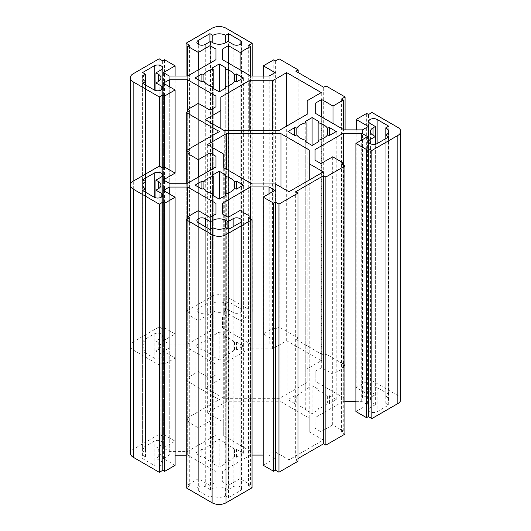 <?xml version="1.0" encoding="UTF-8"?>
<svg xmlns="http://www.w3.org/2000/svg" width="531" height="531" viewBox="0 0 531 531"><rect width="100%" height="100%" fill="white"/><g stroke="black" fill="none" stroke-linecap="round" stroke-linejoin="round"><path stroke-width="0.4" stroke-dasharray="2.65 1.99" d="M186.248 455.173L187.675 455.173L215.938 471.488L215.938 482.115L210.05 485.513L198.322 478.743L187.874 484.776L189.733 485.852L189.733 217.73M189.733 485.852L186.248 487.863M187.874 484.776L187.874 218.805M198.322 478.743L198.322 210.628M210.05 485.513L210.05 217.398M215.938 482.115L215.938 471.488M187.675 455.173L187.675 218.918M175.104 465.342L163.375 458.572L169.263 455.173L169.263 193.848M169.263 455.173L175.104 455.173M163.375 458.572L163.375 190.45M130.42 346.955A9.85 5.688 0 0 0 133.148 349.956L159.313 365.062L162.798 363.051L164.656 364.127L175.104 358.093L163.375 351.323L169.263 347.924L187.675 347.924L215.938 364.239L215.938 374.873L210.05 378.271L198.322 371.501L187.874 377.534L189.733 378.603L186.248 380.614L217.863 398.867L219.495 399.305L219.495 399.996L217.863 400.434L186.248 418.687L189.733 420.698L187.874 421.773L198.322 427.807L210.05 421.037L215.938 424.435L215.938 435.062L187.675 451.377L169.263 451.377L163.375 447.978L175.104 441.208L164.656 435.174L162.798 436.25L159.313 434.239L133.308 449.253A9.85 5.688 0 0 0 130.42 453.275M159.313 434.239L159.313 365.062M162.798 436.25L162.798 363.051M164.656 435.174L164.656 364.127M175.104 441.208L175.104 358.093M163.375 447.978L163.375 179.863M169.263 451.377L169.263 183.261M187.675 451.377L187.675 183.261M215.938 435.062L215.938 424.435M210.05 421.037L210.05 170.345M198.322 427.807L198.322 177.108M187.874 421.773L187.874 183.142M189.733 420.698L189.733 152.576M186.248 418.687L186.248 183.261M217.863 400.434L217.863 398.867M219.495 399.996L219.495 399.305M186.248 380.614L186.248 150.565M189.733 378.603L189.733 110.488M187.874 377.534L187.874 111.556M198.322 371.501L198.322 103.379M210.05 378.271L210.05 110.149M215.938 374.873L215.938 364.239M187.675 347.924L187.675 111.669M169.263 347.924L169.263 86.606M163.375 351.323L163.375 83.201M400.739 399.558A9.85 5.688 0 0 0 397.852 395.535L372.005 380.614L368.521 382.625L366.662 381.557L356.215 387.584L368.355 394.593L362.467 397.991L344.055 397.991L315.792 381.676L315.792 371.05L321.68 367.644L332.997 374.182L343.444 368.149L341.586 367.074L345.07 365.062L326.027 354.071L323.711 355.412L295.847 339.322L298.163 337.988L279.127 326.99L275.642 329.001L273.784 327.932L263.336 333.966L275.065 340.736L269.177 344.134L250.765 344.134L222.502 327.813L222.502 317.186L228.39 313.788L240.118 320.558L250.566 314.525L248.707 313.449L252.192 311.445L226.027 296.338A9.85 5.688 0 0 0 212.095 296.338L186.089 311.352L189.574 313.363L187.715 314.432L198.322 320.558L210.05 313.788L215.938 317.186L215.938 327.813L187.675 344.134L169.263 344.134L163.375 340.736L175.104 333.966L164.497 327.839L162.639 328.915L159.154 326.904L133.148 341.918A9.85 5.688 0 0 0 130.261 345.94M159.154 326.904L159.154 58.782M162.639 328.915L162.639 60.793M164.497 327.839L164.497 59.718M175.104 333.966L175.104 76.013M163.375 340.736L163.375 72.614M169.263 344.134L169.263 76.013M187.675 344.134L187.675 76.013M215.938 327.813L215.938 317.186M210.05 313.788L210.05 63.096M198.322 320.558L198.322 69.866M187.715 314.432L187.715 75.993M189.574 313.363L189.574 45.241M186.089 311.352L186.089 76.013M252.192 311.445L252.192 76.013M248.707 313.449L248.707 45.334M250.566 314.525L250.566 75.9M240.118 320.558L240.118 69.866M228.39 313.788L228.39 63.096M222.502 317.186L222.502 327.813M250.765 344.134L250.765 76.013M269.177 344.134L269.177 76.013M275.065 340.736L275.065 72.614M263.336 333.966L263.336 76.013M273.784 327.932L273.784 59.811M275.642 329.001L275.642 60.886M279.127 326.99L279.127 58.875M298.163 337.988L298.163 72.548M295.847 339.322L295.847 71.207M323.711 355.412L323.711 87.29M326.027 354.071L326.027 85.956M345.07 365.062L345.07 129.876M341.586 367.074L341.586 98.958M343.444 368.149L343.444 129.524M332.997 374.182L332.997 123.491M321.68 367.644L321.68 116.953M315.792 371.05L315.792 381.676M344.055 397.991L344.055 129.876M362.467 397.991L362.467 129.876M368.355 394.593L368.355 126.471M356.215 387.584L356.215 129.876M366.662 381.557L366.662 113.435M368.521 382.625L368.521 114.504M372.005 380.614L372.005 112.499M355.896 401.363L361.737 401.363L367.625 404.761L367.625 136.646M367.625 404.761L355.896 411.532M361.737 401.363L361.737 140.045M344.911 434.146L341.426 432.134L343.285 431.066L332.678 424.939L320.95 431.71L315.062 428.311L315.062 417.678L343.325 401.363L343.325 165.114M343.325 401.363L344.911 401.363M315.062 417.678L315.062 428.311M320.95 431.71L320.95 163.588M332.678 424.939L332.678 156.818M343.285 431.066L343.285 165.088M341.426 432.134L341.426 164.019M298.01 461.227L295.687 459.886L295.687 191.764M295.687 459.886L298.01 458.545M263.177 455.08L269.018 455.08L274.905 458.479L274.905 190.357M274.905 458.479L263.177 465.249M269.018 455.08L269.018 193.755M252.033 487.77L248.548 485.759L250.406 484.684L239.959 478.657L228.23 485.427L222.343 482.022L222.343 471.395L250.605 455.08L250.605 218.825M250.605 455.08L252.033 455.08M222.343 471.395L222.343 482.022M228.23 485.427L228.23 217.305M239.959 478.657L239.959 210.535M250.406 484.684L250.406 218.712M248.548 485.759L248.548 217.637M228.509 301.787L225.602 303.466A9.034 5.21 0 0 0 212.831 303.466L209.931 301.787L198.322 308.491A4.925 2.841 0 0 0 196.882 310.502A4.925 2.841 0 0 0 199.921 313.131A4.925 2.841 0 0 0 205.285 312.513L210.515 309.5L212.831 310.841A9.034 5.21 0 0 0 225.602 310.841L227.925 309.5L233.149 312.513A4.925 2.841 0 0 0 238.519 313.131A4.925 2.841 0 0 0 241.559 310.502A4.925 2.841 0 0 0 240.118 308.491L228.509 301.787L228.509 41.71M142.593 340.663L145.494 342.342A9.034 5.21 0 0 0 142.852 346.026A9.034 5.21 0 0 0 145.494 349.717L142.593 351.389L154.202 358.093A4.925 2.841 0 0 0 159.572 358.71A4.925 2.841 0 0 0 162.612 356.082A4.925 2.841 0 0 0 161.172 354.071L155.948 351.057L158.265 349.717A9.034 5.21 0 0 0 160.913 346.026A9.034 5.21 0 0 0 158.265 342.342L155.948 341.002L161.172 337.988A4.925 2.841 0 0 0 162.612 335.977A4.925 2.841 0 0 0 159.572 333.349A4.925 2.841 0 0 0 154.202 333.966L142.593 340.663L142.593 72.548M212.393 336.03L213.203 337.212A16.421 9.478 0 0 0 203.944 342.555L201.899 342.09L195.069 346.026L201.899 349.969L203.944 349.504A16.421 9.478 0 0 0 213.203 354.847L212.393 356.029L219.217 359.972L226.047 356.029L225.237 354.847A16.421 9.478 0 0 0 234.496 349.504L236.541 349.969L243.371 346.026L236.541 342.09L234.496 342.555A16.421 9.478 0 0 0 225.237 337.212L226.047 336.03L219.217 332.087L212.393 336.03L212.393 67.908M388.725 394.287L377.116 387.584A4.925 2.841 0 0 0 371.746 386.973A4.925 2.841 0 0 0 368.706 389.595A4.925 2.841 0 0 0 370.147 391.606L375.371 394.626L373.047 395.967A9.034 5.21 0 0 0 370.406 399.651A9.034 5.21 0 0 0 373.047 403.341L375.371 404.682L370.147 407.695A4.925 2.841 0 0 0 368.706 409.706A4.925 2.841 0 0 0 371.746 412.335A4.925 2.841 0 0 0 377.116 411.717L388.725 405.014L385.818 403.341A9.034 5.21 0 0 0 388.466 399.651A9.034 5.21 0 0 0 385.818 395.967L388.725 394.287L388.725 126.172M305.272 389.648L306.082 390.829A16.421 9.478 0 0 0 296.822 396.179L294.778 395.708L287.948 399.651L294.778 403.593L296.822 403.129A16.421 9.478 0 0 0 306.082 408.472L305.272 409.653L312.095 413.596L318.925 409.653L318.115 408.472A16.421 9.478 0 0 0 327.375 403.129L329.419 403.593L336.249 399.651L329.419 395.708L327.375 396.179A16.421 9.478 0 0 0 318.115 390.829L318.925 389.648L312.095 385.712L305.272 389.648L305.272 121.533M205.265 387.736L224.261 398.701L278.908 398.701L307.17 382.386L307.17 368.846L321.268 360.708L286.674 340.736L272.576 348.874L249.125 348.874L220.863 365.189L220.863 378.729L205.265 387.736L205.265 119.614M212.393 443.272L213.203 444.454A16.421 9.478 0 0 0 203.944 449.797L201.899 449.332L195.069 453.275L201.899 457.218L203.944 456.753A16.421 9.478 0 0 0 213.203 462.096L212.393 463.278L219.217 467.214L226.047 463.278L225.237 462.096A16.421 9.478 0 0 0 234.496 456.753L236.541 457.218L243.371 453.275L236.541 449.332L234.496 449.797A16.421 9.478 0 0 0 225.237 444.454L226.047 443.272L219.217 439.329L212.393 443.272L212.393 175.157M251.999 452.087L275.45 452.087L288.93 459.873L323.319 440.02L309.228 431.876L309.228 418.103L280.965 401.781L226.312 401.781L207.316 412.753L223.737 422.231L223.737 435.772L251.999 452.087L251.999 183.972M142.593 458.638L154.202 465.342A4.925 2.841 0 0 0 159.572 465.959A4.925 2.841 0 0 0 162.612 463.331A4.925 2.841 0 0 0 161.172 461.32L155.948 458.299L158.265 456.959A9.034 5.21 0 0 0 160.913 453.275A9.034 5.21 0 0 0 158.265 449.591L155.948 448.25L161.172 445.23A4.925 2.841 0 0 0 162.612 443.219A4.925 2.841 0 0 0 159.572 440.591A4.925 2.841 0 0 0 154.202 441.208L142.593 447.912L145.494 449.591A9.034 5.21 0 0 0 142.852 453.275A9.034 5.21 0 0 0 145.494 456.959L142.593 458.638L142.593 190.516M228.509 497.514L240.118 490.81A4.925 2.841 0 0 0 241.559 488.799A4.925 2.841 0 0 0 238.519 486.17A4.925 2.841 0 0 0 233.149 486.788L227.925 489.808L225.602 488.467A9.034 5.21 0 0 0 212.831 488.467L210.515 489.808L205.285 486.788A4.925 2.841 0 0 0 199.921 486.17A4.925 2.841 0 0 0 196.882 488.799A4.925 2.841 0 0 0 198.322 490.81L209.931 497.514L212.831 495.835A9.034 5.21 0 0 0 225.602 495.835L228.509 497.514L228.509 229.392M225.602 495.835L225.602 488.467M212.831 495.835L212.831 488.467M209.931 497.514L209.931 229.392M210.515 489.808L210.515 229.06M227.925 489.808L227.925 229.06M145.494 456.959L145.494 192.195M145.494 449.591L145.494 188.844M142.593 447.912L142.593 179.79M155.948 448.25L155.948 190.184M155.948 458.299L155.948 197.871M288.93 459.873L288.93 191.751M275.45 452.087L275.45 183.972M223.737 435.772L223.737 167.65M223.737 422.231L223.737 154.116M207.316 412.753L207.316 144.631M226.312 401.781L226.312 169.143M280.965 401.781L280.965 187.151M309.228 418.103L309.228 149.981M309.228 431.876L309.228 180.036M323.319 440.02L323.319 171.898M213.203 444.454L213.203 193.974M203.944 449.797L203.944 456.753M219.217 439.329L219.217 467.214M226.047 443.272L226.047 175.157M225.237 444.454L225.237 193.974M234.496 449.797L234.496 456.753M236.541 449.332L236.541 457.218M243.371 453.275L243.371 185.153M225.237 462.096L225.237 195.62M226.047 463.278L226.047 195.156M212.393 463.278L212.393 195.156M213.203 462.096L213.203 195.62M201.899 457.218L201.899 449.332M195.069 453.275L195.069 185.153M278.908 398.701L278.908 130.586M224.261 398.701L224.261 130.586M220.863 378.729L220.863 128.621M220.863 365.189L220.863 97.067M249.125 348.874L249.125 130.586M272.576 348.874L272.576 130.586M286.674 340.736L286.674 126.106M321.268 360.708L321.268 92.586M307.17 368.846L307.17 100.724M307.17 382.386L307.17 114.265M306.082 390.829L306.082 140.35M296.822 396.179L296.822 403.129M312.095 385.712L312.095 413.596M318.925 389.648L318.925 121.533M318.115 390.829L318.115 140.35M327.375 396.179L327.375 403.129M329.419 395.708L329.419 403.593M336.249 399.651L336.249 131.529M318.115 408.472L318.115 141.996M318.925 409.653L318.925 141.531M305.272 409.653L305.272 141.531M306.082 408.472L306.082 141.996M294.778 403.593L294.778 395.708M287.948 399.651L287.948 131.529M385.818 395.967L385.818 135.219M385.818 403.341L385.818 138.571M388.725 405.014L388.725 136.892M375.371 404.682L375.371 144.246M375.371 394.626L375.371 136.56M213.203 337.212L213.203 86.726M203.944 342.555L203.944 349.504M219.217 332.087L219.217 359.972M226.047 336.03L226.047 67.908M225.237 337.212L225.237 86.726M234.496 342.555L234.496 349.504M236.541 342.09L236.541 349.969M243.371 346.026L243.371 77.911M225.237 354.847L225.237 88.378M226.047 356.029L226.047 87.907M212.393 356.029L212.393 87.907M213.203 354.847L213.203 88.378M201.899 349.969L201.899 342.09M195.069 346.026L195.069 77.911M145.494 342.342L145.494 81.595M145.494 349.717L145.494 84.947M155.948 341.002L155.948 82.936M155.948 351.057L155.948 90.622M142.593 351.389L142.593 83.274M225.602 303.466L225.602 310.841M212.831 303.466L212.831 310.841M227.925 309.5L227.925 41.378M210.515 309.5L210.515 41.378M209.931 301.787L209.931 41.71M133.308 449.253L133.308 181.131M133.148 349.956L133.148 181.23M133.148 341.918L133.148 73.796M212.095 296.338L212.095 28.216M226.027 296.338L226.027 28.216M397.852 395.535L397.852 127.42M240.118 490.81L240.118 222.688M233.149 486.788L233.149 226.71M198.322 490.81L198.322 222.688M205.285 486.788L205.285 226.71M154.202 465.342L154.202 441.208M161.172 461.32L161.172 197.22M161.172 445.23L161.172 177.108M158.265 449.591L158.265 456.959M377.116 387.584L377.116 411.717M370.147 391.606L370.147 123.491M370.147 407.695L370.147 143.596M373.047 403.341L373.047 395.967M154.202 333.966L154.202 358.093M161.172 337.988L161.172 69.866M158.265 342.342L158.265 349.717M161.172 354.071L161.172 89.971M240.118 308.491L240.118 44.392M233.149 312.513L233.149 44.392M205.285 312.513L205.285 44.392M198.322 308.491L198.322 44.392M241.559 488.799L241.559 220.677M196.882 488.799L196.882 220.677M162.612 463.331L162.612 195.209M142.852 453.275L142.852 185.153M162.612 443.219L162.612 175.104M160.913 453.275L160.913 185.153M368.706 389.595L368.706 121.48M388.466 399.651L388.466 131.529M368.706 409.706L368.706 141.585M370.406 399.651L370.406 131.529M142.852 346.026L142.852 77.911M162.612 335.977L162.612 67.855M160.913 346.026L160.913 77.911M162.612 356.082L162.612 87.96M241.559 310.502L241.559 42.38M196.882 310.502L196.882 42.38"/><path stroke-width="0.8" d="M189.733 217.73L186.248 219.741L212.095 234.662A9.85 5.688 0 0 0 226.027 234.662L252.033 219.648L248.548 217.637L250.406 216.568L239.959 210.535L228.23 217.305L222.343 213.907L222.343 203.273L250.605 186.958L269.018 186.958L274.905 190.357L263.177 197.127L273.624 203.161L275.483 202.085L278.967 204.096L298.01 193.105L295.687 191.764L323.552 175.681L325.868 177.022L344.911 166.024L341.426 164.019L343.285 162.944L332.678 156.818L320.95 163.588L315.062 160.189L315.062 149.563L343.325 133.241L361.737 133.241L367.625 136.646L355.896 143.416L366.503 149.536L368.361 148.468L371.846 150.479L397.852 135.465A9.85 5.688 0 0 0 400.739 131.442A9.85 5.688 0 0 0 397.852 127.42L372.005 112.499L368.521 114.504L366.662 113.435L356.215 119.468L368.355 126.471L362.467 129.876L344.055 129.876L315.792 113.554L315.792 102.928L321.68 99.529L332.997 106.061L343.444 100.027L341.586 98.958L345.07 96.947L326.027 85.956L323.711 87.29L295.847 71.207L298.163 69.866L279.127 58.875L275.642 60.886L273.784 59.811L263.336 65.844L275.065 72.614L269.177 76.013L250.765 76.013L222.502 59.698L222.502 49.064L228.39 45.666L240.118 52.436L250.566 46.403L248.707 45.334L252.192 43.323L226.027 28.216A9.85 5.688 0 0 0 212.095 28.216L186.089 43.23L189.574 45.241L187.715 46.316L198.322 52.436L210.05 45.666L215.938 49.064L215.938 59.698L187.675 76.013L169.263 76.013L163.375 72.614L175.104 65.844L164.497 59.718L162.639 60.793L159.154 58.782L133.148 73.796A9.85 5.688 0 0 0 130.261 77.818A9.85 5.688 0 0 0 133.148 81.84L159.313 96.947L162.798 94.936L164.656 96.005L175.104 89.971L163.375 83.201L169.263 79.803L187.675 79.803L215.938 96.124L215.938 106.751L210.05 110.149L198.322 103.379L187.874 109.413L189.733 110.488L186.248 112.499L217.863 130.745L219.495 131.19L219.495 131.874L217.863 132.319L186.248 150.565L189.733 152.576L187.874 153.651L198.322 159.685L210.05 152.915L215.938 156.313L215.938 166.94L187.675 183.261L169.263 183.261L163.375 179.863L175.104 173.093L164.656 167.059L162.798 168.128L159.313 166.117L133.308 181.131A9.85 5.688 0 0 0 130.42 185.153A9.85 5.688 0 0 0 133.308 189.175L159.313 204.189L162.798 202.178L164.656 203.254L175.104 197.22L163.375 190.45L169.263 187.051L187.675 187.051L215.938 203.366L215.938 214L210.05 217.398L198.322 210.628L187.874 216.661L189.733 217.73M252.033 219.648L252.033 487.77L226.027 502.784A9.85 5.688 0 0 1 212.095 502.784L186.248 487.863L186.248 219.741M187.874 218.805L187.874 216.661M215.938 214L215.938 203.366M187.675 218.918L187.675 187.051M169.263 193.848L169.263 187.051M175.104 455.173L186.248 455.173M130.42 185.153L130.42 453.275A9.85 5.688 0 0 0 133.308 457.297L159.313 472.311L162.798 470.3L164.656 471.375L175.104 465.342L175.104 197.22M164.656 471.375L164.656 203.254M162.798 470.3L162.798 202.178M159.313 472.311L159.313 204.189M175.104 89.971L175.104 173.093M215.938 166.94L215.938 156.313M210.05 170.345L210.05 152.915M198.322 177.108L198.322 159.685M187.874 183.142L187.874 153.651M186.248 183.261L186.248 112.499M219.495 131.874L219.495 131.19M217.863 132.319L217.863 130.745M187.874 111.556L187.874 109.413M215.938 106.751L215.938 96.124M187.675 111.669L187.675 79.803M169.263 86.606L169.263 79.803M164.656 167.059L164.656 96.005M162.798 168.128L162.798 94.936M159.313 166.117L159.313 96.947M130.261 77.818L130.261 345.94A9.85 5.688 0 0 0 130.42 346.955M175.104 76.013L175.104 65.844M215.938 59.698L215.938 49.064M210.05 63.096L210.05 45.666M198.322 69.866L198.322 52.436M187.715 75.993L187.715 46.316M186.089 76.013L186.089 43.23M252.192 76.013L252.192 43.323M250.566 75.9L250.566 46.403M240.118 69.866L240.118 52.436M228.39 63.096L228.39 45.666M222.502 59.698L222.502 49.064M263.336 76.013L263.336 65.844M298.163 72.548L298.163 69.866M345.07 129.876L345.07 96.947M343.444 129.524L343.444 100.027M332.997 123.491L332.997 106.061M321.68 116.953L321.68 99.529M315.792 113.554L315.792 102.928M356.215 129.876L356.215 119.468M355.896 143.416L355.896 411.532L366.503 417.658L368.361 416.583L371.846 418.594L397.852 403.58A9.85 5.688 0 0 0 400.739 399.558L400.739 131.442M371.846 418.594L371.846 150.479M368.361 416.583L368.361 148.468M366.503 417.658L366.503 149.536M361.737 140.045L361.737 133.241M343.325 165.114L343.325 133.241M344.911 401.363L355.896 401.363M315.062 160.189L315.062 149.563M343.285 165.088L343.285 162.944M298.01 458.545L323.552 443.797L325.868 445.137L344.911 434.146L344.911 166.024M325.868 445.137L325.868 177.022M323.552 443.797L323.552 175.681M263.177 197.127L263.177 465.249L273.624 471.282L275.483 470.207L278.967 472.218L298.01 461.227L298.01 193.105M278.967 472.218L278.967 204.096M275.483 470.207L275.483 202.085M273.624 471.282L273.624 203.161M269.018 193.755L269.018 186.958M250.605 218.825L250.605 186.958M252.033 455.08L263.177 455.08M222.343 213.907L222.343 203.273M250.406 218.712L250.406 216.568M225.602 35.345A9.034 5.21 0 0 0 212.831 35.345L209.931 33.672L198.322 40.376A4.925 2.841 0 0 0 196.882 42.38A4.925 2.841 0 0 0 199.921 45.009A4.925 2.841 0 0 0 205.285 44.392L210.515 41.378L212.831 42.719A9.034 5.21 0 0 0 225.602 42.719L227.925 41.378L233.149 44.392A4.925 2.841 0 0 0 238.519 45.009A4.925 2.841 0 0 0 241.559 42.38A4.925 2.841 0 0 0 240.118 40.376L228.509 33.672L225.602 35.345L225.602 42.719M145.494 74.221A9.034 5.21 0 0 0 142.852 77.911A9.034 5.21 0 0 0 145.494 81.595L142.593 83.274L154.202 89.971A4.925 2.841 0 0 0 159.572 90.589A4.925 2.841 0 0 0 162.612 87.96A4.925 2.841 0 0 0 161.172 85.956L155.948 82.936L158.265 81.595A9.034 5.21 0 0 0 160.913 77.911A9.034 5.21 0 0 0 158.265 74.221L155.948 72.88L161.172 69.866A4.925 2.841 0 0 0 162.612 67.855A4.925 2.841 0 0 0 159.572 65.227A4.925 2.841 0 0 0 154.202 65.844L142.593 72.548L145.494 74.221L145.494 84.947M213.203 69.09A16.421 9.478 0 0 0 203.944 74.433L201.899 73.968L195.069 77.911L201.899 81.847L203.944 81.382A16.421 9.478 0 0 0 213.203 86.726L212.393 87.907L219.217 91.85L226.047 87.907L225.237 86.726A16.421 9.478 0 0 0 234.496 81.382L236.541 81.847L243.371 77.911L236.541 73.968L234.496 74.433A16.421 9.478 0 0 0 225.237 69.09L226.047 67.908L219.217 63.966L212.393 67.908L213.203 69.09L213.203 88.378M377.116 119.468A4.925 2.841 0 0 0 371.746 118.851A4.925 2.841 0 0 0 368.706 121.48A4.925 2.841 0 0 0 370.147 123.491L375.371 126.504L373.047 127.845A9.034 5.21 0 0 0 370.406 131.529A9.034 5.21 0 0 0 373.047 135.219L375.371 136.56L370.147 139.573A4.925 2.841 0 0 0 368.706 141.585A4.925 2.841 0 0 0 371.746 144.213A4.925 2.841 0 0 0 377.116 143.596L388.725 136.892L385.818 135.219A9.034 5.21 0 0 0 388.466 131.529A9.034 5.21 0 0 0 385.818 127.845L388.725 126.172L377.116 119.468L377.116 143.596M306.082 122.714A16.421 9.478 0 0 0 296.822 128.057L294.778 127.593L287.948 131.529L294.778 135.471L296.822 135.007A16.421 9.478 0 0 0 306.082 140.35L305.272 141.531L312.095 145.474L318.925 141.531L318.115 140.35A16.421 9.478 0 0 0 327.375 135.007L329.419 135.471L336.249 131.529L329.419 127.593L327.375 128.057A16.421 9.478 0 0 0 318.115 122.714L318.925 121.533L312.095 117.59L305.272 121.533L306.082 122.714L306.082 141.996M224.261 130.586L278.908 130.586L307.17 114.265L307.17 100.724L321.268 92.586L286.674 72.614L272.576 80.752L249.125 80.752L220.863 97.067L220.863 110.607L205.265 119.614L224.261 130.586M213.203 176.338A16.421 9.478 0 0 0 203.944 181.682L201.899 181.217L195.069 185.153L201.899 189.096L203.944 188.631A16.421 9.478 0 0 0 213.203 193.974L212.393 195.156L219.217 199.098L226.047 195.156L225.237 193.974A16.421 9.478 0 0 0 234.496 188.631L236.541 189.096L243.371 185.153L236.541 181.217L234.496 181.682A16.421 9.478 0 0 0 225.237 176.338L226.047 175.157L219.217 171.214L212.393 175.157L213.203 176.338L213.203 195.62M275.45 183.972L288.93 191.751L323.319 171.898L309.228 163.76L309.228 149.981L280.965 133.666L226.312 133.666L207.316 144.631L223.737 154.116L223.737 167.65L251.999 183.972L275.45 183.972M154.202 197.22A4.925 2.841 0 0 0 159.572 197.837A4.925 2.841 0 0 0 162.612 195.209A4.925 2.841 0 0 0 161.172 193.198L155.948 190.184L158.265 188.844A9.034 5.21 0 0 0 160.913 185.153A9.034 5.21 0 0 0 158.265 181.469L155.948 180.128L161.172 177.108A4.925 2.841 0 0 0 162.612 175.104A4.925 2.841 0 0 0 159.572 172.475A4.925 2.841 0 0 0 154.202 173.093L142.593 179.79L145.494 181.469A9.034 5.21 0 0 0 142.852 185.153A9.034 5.21 0 0 0 145.494 188.844L142.593 190.516L154.202 197.22L154.202 173.093M240.118 222.688A4.925 2.841 0 0 0 241.559 220.677A4.925 2.841 0 0 0 238.519 218.055A4.925 2.841 0 0 0 233.149 218.672L227.925 221.686L225.602 220.345A9.034 5.21 0 0 0 212.831 220.345L210.515 221.686L205.285 218.672A4.925 2.841 0 0 0 199.921 218.055A4.925 2.841 0 0 0 196.882 220.677A4.925 2.841 0 0 0 198.322 222.688L209.931 229.392L212.831 227.719A9.034 5.21 0 0 0 225.602 227.719L228.509 229.392L240.118 222.688M210.515 229.06L210.515 221.686M227.925 229.06L227.925 221.686M145.494 192.195L145.494 181.469M155.948 197.871L155.948 180.128M226.312 169.143L226.312 133.666M280.965 187.151L280.965 133.666M309.228 180.036L309.228 163.76M203.944 188.631L203.944 181.682M219.217 199.098L219.217 171.214M225.237 195.62L225.237 176.338M234.496 188.631L234.496 181.682M236.541 189.096L236.541 181.217M201.899 189.096L201.899 181.217M220.863 128.621L220.863 110.607M249.125 130.586L249.125 80.752M272.576 130.586L272.576 80.752M286.674 126.106L286.674 72.614M296.822 135.007L296.822 128.057M312.095 145.474L312.095 117.59M318.115 141.996L318.115 122.714M327.375 135.007L327.375 128.057M329.419 135.471L329.419 127.593M294.778 135.471L294.778 127.593M385.818 138.571L385.818 127.845M375.371 144.246L375.371 126.504M203.944 81.382L203.944 74.433M219.217 91.85L219.217 63.966M225.237 88.378L225.237 69.09M234.496 81.382L234.496 74.433M236.541 81.847L236.541 73.968M201.899 81.847L201.899 73.968M155.948 90.622L155.948 72.88M212.831 42.719L212.831 35.345M228.509 41.71L228.509 33.672M209.931 41.71L209.931 33.672M133.308 457.297L133.308 189.175M133.148 181.23L133.148 81.84M397.852 403.58L397.852 135.465M226.027 502.784L226.027 234.662M212.095 502.784L212.095 234.662M233.149 226.71L233.149 218.672M205.285 226.71L205.285 218.672M212.831 227.719L212.831 220.345M225.602 227.719L225.602 220.345M161.172 197.22L161.172 193.198M158.265 188.844L158.265 181.469M370.147 143.596L370.147 139.573M373.047 135.219L373.047 127.845M154.202 89.971L154.202 65.844M158.265 81.595L158.265 74.221M161.172 89.971L161.172 85.956M240.118 44.392L240.118 40.376M198.322 44.392L198.322 40.376"/></g></svg>
